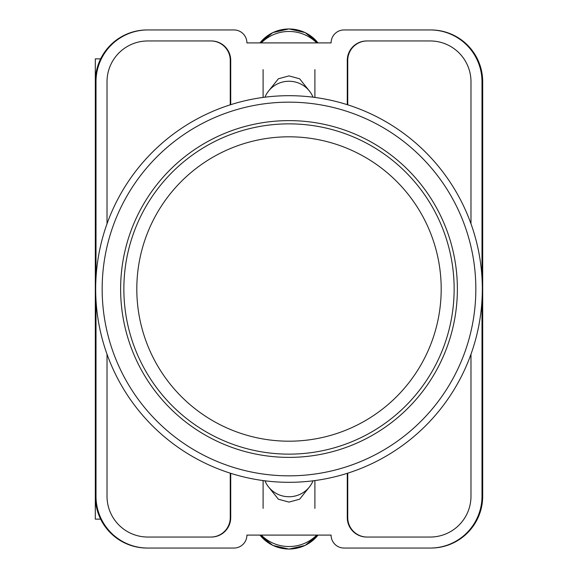<?xml version="1.0" encoding="UTF-8"?>
<svg xmlns="http://www.w3.org/2000/svg" width="578" height="578" viewBox="0 0 578 578"><rect width="100%" height="100%" fill="white"/><g stroke="black" fill="none" stroke-linecap="round" stroke-linejoin="round"><path stroke-width="0.87" d="M268.691 487.102L278.379 499.219L289 502.094L299.621 499.219L309.309 487.102M309.309 90.898L299.621 78.781L289 75.906L278.379 78.781L268.691 90.898M481.994 300.192L481.994 496.242A51.81 51.81 0 0 1 430.184 548.052L344.047 548.052A12.954 12.954 0 0 1 331.093 535.098L246.907 535.098A12.954 12.954 0 0 1 233.953 548.052L147.816 548.052A51.81 51.81 0 0 1 96.006 496.242L96.006 300.192M96.006 277.808L96.006 81.758A51.81 51.81 0 0 1 147.816 29.948L233.953 29.948A12.954 12.954 0 0 1 246.907 42.902L331.093 42.902A12.954 12.954 0 0 1 344.047 29.948L430.184 29.948A51.81 51.81 0 0 1 481.994 81.758L481.994 277.808M470.983 354.22L470.983 496.242A40.8 40.8 0 0 1 430.184 537.041L366.712 537.041A19.428 19.428 0 0 1 347.284 517.613L347.284 473.317M230.716 473.317L230.716 517.613A19.428 19.428 0 0 1 211.288 537.041L147.816 537.041A40.8 40.8 0 0 1 107.017 496.242L107.017 354.22M470.983 223.78L470.983 81.758A40.8 40.8 0 0 0 430.184 40.959L366.712 40.959A19.428 19.428 0 0 0 347.284 60.387L347.284 104.683M230.716 104.683L230.716 60.387A19.428 19.428 0 0 0 211.288 40.959L147.816 40.959A40.8 40.8 0 0 0 107.017 81.758L107.017 223.78M147.816 29.948L147.123 29.948A51.81 51.81 0 0 0 95.312 81.758L95.312 496.242A51.81 51.81 0 0 0 147.123 548.052L147.816 548.052M430.184 548.052L430.877 548.052A51.81 51.81 0 0 0 482.688 496.242L482.688 81.758A51.81 51.81 0 0 0 430.877 29.948L430.184 29.948M430.668 29.948A51.81 51.81 0 0 1 482.478 81.758L482.478 496.242A51.81 51.81 0 0 1 430.668 548.052M147.332 548.052A51.81 51.81 0 0 1 95.522 496.242L95.522 81.758A51.81 51.81 0 0 1 147.332 29.948M210.963 40.959A19.428 19.428 0 0 1 230.391 60.387L230.391 104.784M347.609 104.784L347.609 60.387A19.428 19.428 0 0 1 367.037 40.959M230.391 473.216L230.391 517.613A19.428 19.428 0 0 1 210.963 537.041M347.609 473.216L347.609 517.613A19.428 19.428 0 0 0 367.037 537.041M230.254 473.172L230.254 517.613A19.428 19.428 0 0 1 210.826 537.041M367.175 537.041A19.428 19.428 0 0 1 347.746 517.613L347.746 473.172M210.826 40.959A19.428 19.428 0 0 1 230.254 60.387L230.254 104.828M347.746 104.828L347.746 60.387A19.428 19.428 0 0 1 367.175 40.959M264.97 480.817A25.902 25.432 0 0 0 289 496.748A25.902 25.432 0 0 0 313.03 480.817M316.744 535.098A38.856 38.141 180 0 1 261.256 535.098M264.97 97.183A25.902 25.432 0 0 1 289 81.252A25.902 25.432 0 0 1 313.03 97.183M316.744 42.902A38.856 38.141 180 0 0 261.256 42.902M95.312 473.389L95.312 519.138L100.651 519.138M100.651 58.862L95.312 58.862L95.312 104.611M289 95.688A193.312 193.312 0 0 1 482.312 289A193.312 193.312 0 0 1 289 482.312A193.312 193.312 0 0 1 95.688 289A193.312 193.312 0 0 1 289 95.688A193.312 193.312 0 0 0 95.688 289A193.312 193.312 0 0 0 289 482.312M289 120.621A168.379 168.379 0 0 0 120.621 289A168.379 168.379 0 0 0 289 457.379A168.379 168.379 0 0 0 457.379 289A168.379 168.379 0 0 0 289 120.621M289 123.858A165.142 165.142 0 0 1 454.142 289A165.142 165.142 0 0 1 289 454.142A165.142 165.142 0 0 1 123.858 289A165.142 165.142 0 0 1 289 123.858A165.142 165.142 0 0 0 123.858 289A165.142 165.142 0 0 0 289 454.142M259.977 535.098A36.775 36.103 0 0 0 318.023 535.098M259.977 42.902A36.775 36.103 0 0 1 318.023 42.902M289 475.839A186.839 186.839 0 0 0 475.839 289A186.839 186.839 0 0 0 289 102.162A186.839 186.839 0 0 0 102.162 289A186.839 186.839 0 0 0 289 475.839M289 441.195A152.195 152.195 0 0 0 441.195 289A152.195 152.195 0 0 0 289 136.805A152.195 152.195 0 0 0 136.805 289A152.195 152.195 0 0 0 289 441.195M263.098 480.571L263.098 508.387M314.902 480.571L314.902 508.387M259.963 535.098L272.852 545.415L289 549.1L305.148 545.415L318.037 535.098M314.902 97.429L314.902 69.613M263.098 97.429L263.098 69.613M259.963 42.902L272.852 32.585L289 28.9L305.148 32.585L318.037 42.902"/></g></svg>
